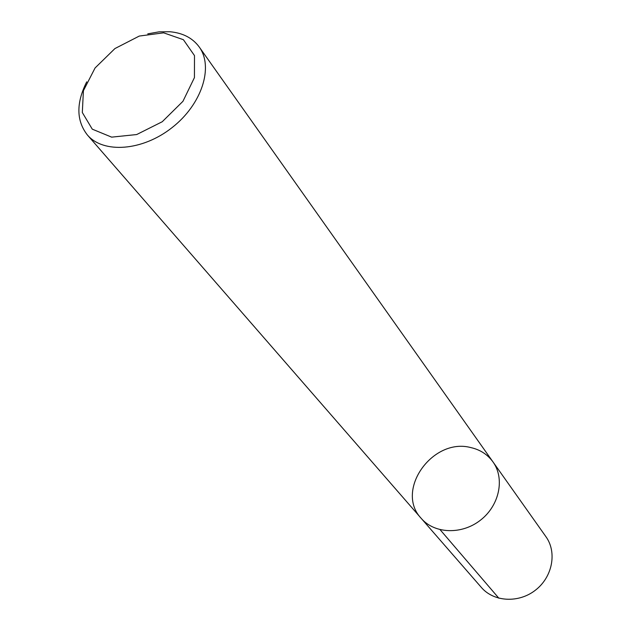<?xml version="1.0" encoding="UTF-8"?>
<svg xmlns="http://www.w3.org/2000/svg" width="631" height="631" viewBox="0 0 631 631"><rect width="100%" height="100%" fill="white"/><g stroke="black" fill="none" stroke-linecap="round" stroke-linejoin="round"><path stroke-width="0.95" d="M163.666 32.836L183.4 39.706L194.49 55.599L194.435 77.597L182.951 101.299L162.254 121.728L136.675 134.553L111.64 137.14L92.276 129.166L82.322 112.523L83.41 90.706L95.068 67.974L114.929 48.563L139.301 36.054L163.666 32.836M147.772 33.853L159.012 31.85L169.747 31.731C182.745 32.875 192.565 37.955 199.215 46.97C213.854 66.973 201.817 104.423 172.089 127.596C142.559 151.014 103.318 153.869 87.338 134.924C76.28 120.687 76.083 102.995 86.731 81.841M199.215 46.97L492.992 461.924C504.974 478.479 499.5 505.376 480.617 520.054C461.892 534.938 434.467 533.905 421.208 518.366C394.659 490.587 432.527 437.338 470.773 447.568C480.152 449.682 487.558 454.47 492.992 461.931C504.974 478.479 499.5 505.376 480.617 520.054C461.892 534.938 434.467 533.905 421.208 518.366L87.33 134.916M492.992 461.924L545.949 536.721C557.134 552.212 552.575 576.852 535.624 590.024C518.816 603.394 493.797 602.006 481.39 587.477L421.208 518.359M440.122 529.717L498.869 598.235"/></g></svg>
